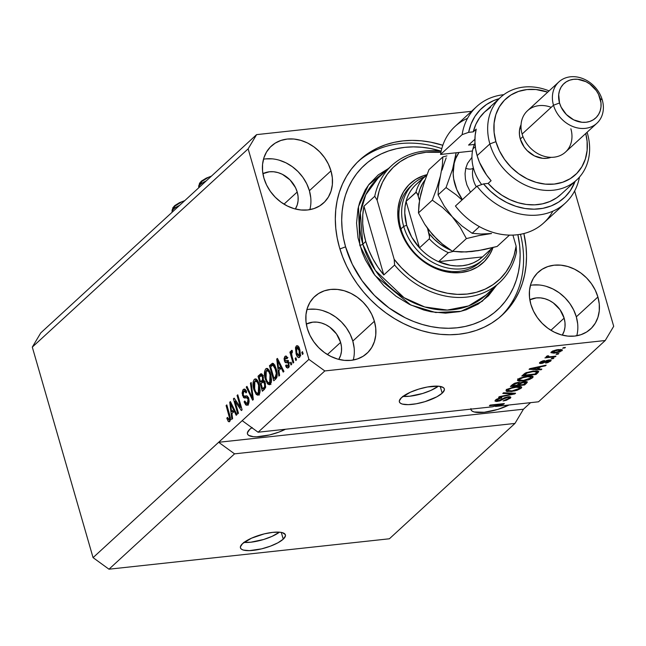 <?xml version="1.0" encoding="UTF-8"?>
<svg xmlns="http://www.w3.org/2000/svg" width="646" height="646" viewBox="0 0 646 646"><rect width="100%" height="100%" fill="white"/><g stroke="black" fill="none" stroke-linecap="round" stroke-linejoin="round"><path stroke-width="0.97" d="M244.026 542.406A23.401 6.904 163.9 0 0 279.46 532.175L272.006 536.382L263.697 539.475L250.753 542.22L243.728 542.382M283.239 539.168A23.401 6.904 -16.1 0 1 258.828 549.48A23.401 6.904 -16.1 0 1 240.441 547.865A23.401 6.904 -16.1 0 1 242.597 543.577L251.48 538.199L264.206 533.887L272.733 532.361L279.758 532.199L282.367 532.651L285.266 534.533L285.451 535.889L283.239 539.168L277.941 542.785L270.351 546.185L261.63 548.858L249.332 550.642L243.477 550.093L241.612 549.302L240.578 548.212L240.393 546.855L242.597 543.577A23.401 6.904 -16.1 0 1 267.016 533.265A23.401 6.904 -16.1 0 1 285.403 534.88A23.401 6.904 -16.1 0 1 283.239 539.168L281.293 532.409L283.239 539.168M402.959 396.418A23.401 6.904 163.9 0 0 438.392 386.187L430.947 390.394L422.629 393.487L409.685 396.232L402.66 396.386M442.179 393.18A23.401 6.904 -16.1 0 1 417.76 403.492A23.401 6.904 -16.1 0 1 399.373 401.869A23.401 6.904 -16.1 0 1 401.537 397.589L410.412 392.211L418.721 389.118L427.515 386.97L438.699 386.211L443.164 387.455L444.198 388.545L444.383 389.893L442.179 393.18L436.874 396.797L424.987 401.65L416.194 403.79L408.272 404.654L402.41 404.097L400.552 403.314L399.511 402.224L399.325 400.867L401.537 397.589A23.401 6.904 -16.1 0 1 425.948 387.277A23.401 6.904 -16.1 0 1 444.335 388.892A23.401 6.904 -16.1 0 1 442.179 393.18L440.225 386.421L442.179 393.18M251.569 427.886L252.844 428.395L251.569 427.886M285.467 429.251A24.572 7.243 -16.1 0 1 261.485 436.438A24.572 7.243 -16.1 0 1 247.45 433.878A24.572 7.243 -16.1 0 1 249.719 429.372L252.142 427.482M470.918 408.571L471.112 409.992L472.202 411.139L474.156 411.962L484.274 412.269L497.864 409.394L508.991 405.002A24.572 7.243 -16.1 0 1 485.001 412.188A24.572 7.243 -16.1 0 1 470.966 409.621A24.572 7.243 -16.1 0 1 470.886 409.136M353.241 360.032A38.615 31.743 47.4 0 0 352.805 341.08L374.389 321.256A38.615 31.743 -132.6 0 1 366.985 353.33A38.615 31.743 -132.6 0 1 333.32 357.561A38.615 31.743 -132.6 0 1 307.334 328.531L305.986 321.546L305.97 314.683L307.302 308.223L309.918 302.401L313.73 297.435L318.583 293.534L324.284 290.837L330.631 289.44L337.365 289.416L344.237 290.748L350.98 293.397L357.335 297.257L363.052 302.175L367.921 307.964L371.749 314.408L374.389 321.256L375.746 328.241L375.754 335.096L374.422 341.556L371.805 347.387L367.994 352.345L363.149 356.245L357.44 358.95L351.093 360.339L344.358 360.363L337.487 359.031L330.744 356.382L324.389 352.53L318.672 347.605L313.803 341.815L309.975 335.371L307.334 328.531A38.615 31.743 -132.6 0 1 314.747 296.457A38.615 31.743 -132.6 0 1 348.412 292.226A38.615 31.743 -132.6 0 1 374.389 321.256L352.805 341.08A38.615 31.743 47.4 0 0 306.898 309.579M576.757 335.775A38.615 31.743 47.4 0 0 576.321 316.831L597.905 296.999A38.615 31.743 -132.6 0 1 590.501 329.072A38.615 31.743 -132.6 0 1 556.836 333.304A38.615 31.743 -132.6 0 1 530.851 304.274L529.502 297.289L529.486 290.434L530.818 283.974L533.435 278.143L537.246 273.185L542.099 269.285L547.808 266.58L554.147 265.191L560.889 265.167L567.761 266.499L574.496 269.148L580.851 273L586.576 277.917L591.437 283.715L595.265 290.159L597.905 296.999L599.262 303.983L599.27 310.847L597.938 317.307L595.321 323.129L591.51 328.087L586.665 331.996L580.956 334.693L574.609 336.09L567.874 336.114L561.003 334.781L554.26 332.133L547.905 328.273L542.188 323.355L537.319 317.566L533.491 311.122L530.851 304.274A38.615 31.743 -132.6 0 1 538.263 272.2A38.615 31.743 -132.6 0 1 571.928 267.969A38.615 31.743 -132.6 0 1 597.905 296.999L576.321 316.831A38.615 31.743 47.4 0 0 530.414 285.33M309.838 209.643A38.615 31.743 47.4 0 0 309.402 190.699L330.986 170.875A38.615 31.743 -132.6 0 1 323.581 202.949A38.615 31.743 -132.6 0 1 289.909 207.18A38.615 31.743 -132.6 0 1 263.931 178.151L262.575 171.166L262.567 164.302L263.899 157.842L266.515 152.02L270.327 147.054L275.172 143.154L280.881 140.457L287.228 139.06L293.962 139.035L300.834 140.368L307.577 143.016L313.932 146.876L319.649 151.794L324.518 157.584L328.346 164.027L330.986 170.875L332.335 177.86L332.351 184.716L331.018 191.176L328.402 197.006L324.591 201.964L319.738 205.864L314.037 208.569L307.69 209.958L300.955 209.982L294.083 208.65L287.341 206.001L280.986 202.15L275.269 197.224L270.399 191.434L266.572 184.99L263.931 178.151A38.615 31.743 -132.6 0 1 271.336 146.077A38.615 31.743 -132.6 0 1 305.001 141.845A38.615 31.743 -132.6 0 1 330.986 170.875L309.402 190.699A38.615 31.743 47.4 0 0 263.495 159.199M523.882 233.545A105.306 86.572 -132.6 0 1 502.152 315.127A105.306 86.572 -132.6 0 1 410.339 326.666A105.306 86.572 -132.6 0 1 339.481 247.499L337.188 237.97L335.791 228.442L335.314 219.002L335.759 209.748L337.123 200.753L339.384 192.112L342.533 183.916L346.531 176.229L351.343 169.139L356.915 162.703L363.205 156.994L370.15 152.06L377.676 147.942L385.71 144.696L394.189 142.338L403.015 140.901L412.116 140.392L421.394 140.82L430.761 142.185L442.817 145.285A105.306 86.572 -132.6 0 0 359.685 160.022A105.306 86.572 -132.6 0 0 339.481 247.499L342.655 256.922L346.684 266.168L351.521 275.131L357.117 283.739L363.432 291.895L370.392 299.534L377.934 306.575L385.993 312.947L394.48 318.599L403.322 323.468L412.423 327.506L421.709 330.687L431.076 332.965L440.451 334.329L449.729 334.757L458.822 334.248L467.647 332.811L476.126 330.453L484.161 327.207L491.687 323.089L498.631 318.155L504.922 312.446L510.493 306.01L515.306 298.92L519.303 291.233L522.452 283.037L524.713 274.397L526.078 265.401L526.522 256.147L526.046 246.707L523.882 233.545M297.208 192.024A24.572 20.204 -132.6 0 1 295.351 208.997L297.233 204.944L298.081 200.825L298.072 196.465L297.208 192.024L283.998 204.16L297.208 192.024A24.572 20.204 -132.6 0 0 262.914 173.685L269.366 171.779L273.654 171.763L278.022 172.611L282.31 174.291L289.997 179.879L295.529 187.663L297.208 192.024M564.128 318.147A24.572 20.204 -132.6 0 1 562.27 335.129L564.152 331.075L565 326.957L564.992 322.596L564.128 318.147L550.917 330.284L564.128 318.147A24.572 20.204 -132.6 0 0 529.833 299.817L536.285 297.911L540.573 297.887L544.949 298.743L549.237 300.422L553.275 302.877L560.017 309.692L564.128 318.147M340.612 342.404A24.572 20.204 -132.6 0 1 338.754 359.378L340.636 355.324L341.484 351.206L341.476 346.845L340.612 342.404L327.401 354.541L340.612 342.404A24.572 20.204 -132.6 0 0 306.317 324.066L312.769 322.16L317.057 322.144L321.425 322.992L325.721 324.672L329.759 327.126L336.501 333.942L340.612 342.404M514.967 423.429L234.555 453.847L108.98 569.199L389.393 538.78L514.967 423.429L389.393 538.78L108.98 569.199L234.555 453.847L218.647 442.284L93.064 557.635L108.98 569.199L93.064 557.635L308.901 359.378L248.137 148.846L32.3 347.104L93.064 557.635L32.3 347.104L248.137 148.846L256.607 134.626L471.515 111.314L256.607 134.626L40.771 332.892L256.607 134.626L248.137 148.846L308.901 359.378L242.193 420.659L258.101 432.222L492.422 406.802L500.747 404.525L489.41 405.753L490.12 405.099L504.348 403.556L503.581 404.259L495.506 406.463L538.514 401.796L605.229 340.515L324.817 370.941L258.101 432.222L324.817 370.941L308.901 359.378L324.817 370.941L605.229 340.515L538.514 401.796L495.506 406.463L503.581 404.259L504.348 403.556L490.12 405.099L489.41 405.753L500.747 404.525L492.422 406.802L258.101 432.222L242.193 420.659L218.647 442.284L523.438 409.217L514.967 423.429L234.555 453.847L218.647 442.284L523.438 409.217L514.967 423.429M508.24 396.773L510.308 396.838L510.711 397.758L506.407 400.262L503.121 400.94L508.249 398.735L509.064 397.783L508.071 397.387L505.608 397.92L499.834 400.908L496.29 401.481L494.941 400.972L495.975 399.624L499.083 398.178L501.861 397.613L497.073 399.914L496.984 400.706L498.55 400.706L504.776 397.645L508.24 396.773L503.783 398.114L499.818 400.399L496.758 400.504L497.186 399.809L501.861 397.613L495.498 400.011L494.949 400.988L497.404 401.416L507.57 397.427L509.056 397.702L508.62 398.437L503.121 400.94L510.219 398.316L509.767 396.741L510.219 398.316L510.841 397.242L508.24 396.773M503.533 392.784L515.589 393.228L514.854 393.907L498.575 397.33L499.31 396.66L513.522 393.777L502.79 393.462L503.533 392.784L502.79 393.462L513.522 393.777L499.31 396.66L498.575 397.33L514.854 393.907L515.589 393.228L503.533 392.784M521.169 388.254L514.765 390.943L506.9 391.524L506.004 390.652L507.352 389.255L513.909 386.946L520.628 386.534L521.75 387.269L521.169 388.254L521.734 387.188L521.015 386.639L516.606 386.55L506.577 389.837L506.012 390.911L511.333 391.524L516.913 390.354L516.768 389.861L516.913 390.354L521.169 388.254L520.668 386.542L521.169 388.254M532.587 377.773L529.647 379.412L524.084 380.865L519.19 381.18L517.422 380.397L519.828 378.185L526.022 376.335L532.046 376.045L533.168 376.78L532.587 377.773L533.152 376.707L532.433 376.15L528.024 376.061L517.995 379.347L517.43 380.421L522.751 381.043L528.323 379.872L528.186 379.372L528.323 379.872L532.587 377.773L532.086 376.053L532.587 377.773M538.191 369.027L541.841 369.116L541.098 369.803L529.066 369.326L529.76 368.688L546.177 365.135L545.434 365.814L540.589 366.823L538.191 369.027L540.589 366.823L545.434 365.814L546.177 365.135L529.76 368.688L529.066 369.326L541.098 369.803L541.841 369.116L538.191 369.027L537.884 367.962L538.191 369.027M563.409 347.653L565.444 347.435L562.698 348.315L563.409 347.653L562.698 348.315L565.444 347.435L563.409 347.653M558.467 349.567L562.432 349.979L559.759 351.973L553.824 353.16L550.885 352.643L552.605 351.061L556.545 349.841L558.467 349.567L551.304 351.9L550.893 352.659L554.744 353.079L562.012 350.738L561.657 349.502L562.012 350.738L562.424 349.962L558.467 349.567M556.812 353.717L558.838 353.499L558.128 354.153L556.093 354.371L556.812 353.717L556.093 354.371L558.128 354.153L558.838 353.499L556.812 353.717M546.306 356.487L547.291 357.06L547 356.051L547.291 357.06L544.933 357.9L555.277 356.778L555.116 356.212L555.277 356.778L555.988 356.124L550.626 356.705L555.988 356.124L555.277 356.778L544.933 357.9L547.291 357.06L546.185 356.632L547.533 355.809L548.737 355.898L548.131 356.754L550.626 356.705L548.64 356.818L548.074 356.358L548.737 355.898L547.533 355.809L546.169 356.745M551.902 358.223L553.937 358.005L553.226 358.659L551.191 358.877L551.902 358.223L551.191 358.877L553.226 358.659L553.937 358.005L551.902 358.223M549.003 359.983L550.739 360.032L551.103 360.597L547.986 362.559L545.628 363.1L548.995 361.477L549.512 360.799L548.834 360.589L542.478 363.286L540.169 363.528L539.475 362.89L542.438 361.001L544.489 360.549L541.413 362.18L541.122 362.786L541.954 362.842L546.306 360.63L549.003 359.983L541.776 362.866L541.413 362.18L544.489 360.549L539.911 362.366L539.434 363.173L541.275 363.496L548.543 360.613L549.221 361.292L545.628 363.1L550.65 361.171L550.295 359.943L550.65 361.171L551.127 360.339L549.003 359.983M533.459 370.99L538.699 371.345L536.01 374.47L521.782 376.012L525.957 372.758L533.459 370.99L525.077 373.202L521.782 376.012L536.01 374.47L538.037 372.613L537.537 370.893L538.037 372.613L538.74 371.434L533.459 370.99M524.609 381.56L527.411 381.964L524.592 384.959L510.372 386.502L514.725 383.215L517.963 382.424L520.175 382.803L524.609 381.56L520.175 382.803L517.963 382.424L512.496 384.548L510.372 386.502L524.592 384.959L526.708 383.013L526.272 381.495L526.708 383.013L527.402 381.939L524.609 381.56M574.641 190.974L613.7 326.303L605.229 340.515L613.7 326.303L574.641 190.974M530.576 402.66L523.438 409.217L530.576 402.66M235.007 401.239L238.463 413.206L237.752 413.868L233.408 398.824L234.167 398.13L240.522 407.456L237.066 395.465L237.776 394.811L242.121 409.847L241.354 410.549L235.007 401.239L241.354 410.549L242.121 409.847L237.776 394.811L237.066 395.465L240.522 407.456L234.167 398.13L233.408 398.824L237.752 413.868L238.463 413.206L235.007 401.239L236.202 401.109L235.007 401.239M246.667 395.837L243.865 396.16L243.203 394.843L243.817 391.242L244.446 390.911L246.029 392.913L246.691 392.065L244.212 389.029L243.284 389.506L245.133 389.312L243.284 389.506L242.476 395.457L243.38 395.36L242.476 395.457L244.891 398.017L246.554 397.67L248.056 399.155L248.912 399.066L248.056 399.155L247.418 403.007L248.96 402.838L246.724 403.354L244.753 401.005L244.099 401.852L245.044 401.755L244.099 401.852L246.869 405.333L247.862 404.824L248.758 398.461L249.138 401.352L248.605 403.823L247.386 405.171L245.787 404.961L244.099 401.852L244.753 401.005L245.779 402.967L247.248 403.144L248.209 401.505L248.056 399.155L247.216 397.774L244.479 398.025L243.51 397.508L242.105 393.156L242.912 389.918L244.18 389.037L245.149 389.32L246.691 392.065L246.029 392.913L245.028 391.105L243.954 391.129L243.066 392.639L243.13 394.569L244.043 396.264L247.281 396.014L248.758 398.461L246.497 395.845M251.181 382.497L253.361 399.527L252.626 400.197L246.231 387.051L246.966 386.373L252.449 398.138L250.446 383.183L251.181 382.497L250.446 383.183L252.449 398.138L246.966 386.373L246.231 387.051L252.626 400.197L253.361 399.527L251.181 382.497M258.868 394.714L258.134 394.044L256.107 394.27L257.875 395.231L258.812 394.771L258.174 395.166L256.438 394.617L253.918 389.748L253.046 385.379L253.143 381.98L254.056 379.662L255.751 378.911L257.181 379.937L258.885 383.24L260.168 390.612L259.781 393.131L258.812 394.771L260.168 390.612L259.304 384.572L255.283 378.879L254.363 379.331C252.691 381.883 252.546 385.355 253.918 389.748L256.107 394.27L258.134 394.044L257.601 393.349M270.278 384.225L269.552 383.562L267.517 383.781L269.293 384.75L270.222 384.281L269.592 384.685L267.856 384.128L265.336 379.267L264.464 374.89L264.561 371.498L265.619 369.003L267.161 368.43L268.97 369.964L270.303 372.75L271.586 380.131L271.199 382.642L270.222 384.281L271.586 380.131L270.722 374.082L266.701 368.398L265.772 368.85C264.109 371.393 263.964 374.866 265.336 379.267L267.517 383.781L269.552 383.562L269.019 382.868L271.207 382.618M278.91 370.376L279.605 375.415L278.862 376.101L276.714 359.047L277.417 358.409L283.949 371.426L283.206 372.112L281.309 368.172L278.91 370.376L281.309 368.172L283.206 372.112L283.949 371.426L277.417 358.409L276.714 359.047L278.862 376.101L279.605 375.415L278.91 370.376M302.506 351.666L303.127 353.814L302.409 354.468L301.787 352.32L302.506 351.666L301.787 352.32L302.409 354.468L303.127 353.814L302.506 351.666M299.817 349.793L300.495 355.082L299.792 357.093L298.565 357.634L297.063 356.156L296.167 353.919L295.456 347.726L296.296 345.998L297.556 345.788L298.775 347.112L299.817 349.793C298.969 346.587 297.798 345.327 296.296 345.998L296.013 353.427C296.861 356.689 298.048 357.989 299.566 357.327L299.817 349.793M295.908 357.731L296.522 359.879L295.811 360.533L295.19 358.385L295.908 357.731L295.19 358.385L295.811 360.533L296.522 359.879L295.908 357.731M292.121 356.745L293.76 362.414L293.05 363.068L289.892 352.135L290.603 351.481L291.104 353.225L291.136 350.988L291.798 350.35L292.412 352.288L291.564 353.354L292.121 356.745L291.604 354.396L291.879 352.53L292.412 352.288L292.234 350.479L291.386 350.512L291.104 353.225L290.603 351.481L289.892 352.135L293.05 363.068L293.76 362.414L292.121 356.745M291.088 362.156L291.709 364.304L290.991 364.958L290.377 362.81L291.088 362.156L290.377 362.81L290.991 364.958L291.709 364.304L291.088 362.156M287.704 362.6L286.34 360.734L284.313 360.961L286.307 362.826L288.956 362.576L287.874 362.689L288.326 363.528L289.166 363.44L288.326 363.528L287.89 366.08L289.19 365.935L287.89 366.08L286.235 364.885L285.58 365.733L286.558 365.628L285.58 365.733L287.559 368.067L288.294 367.687L288.964 362.608L288.883 366.88L287.777 368.018L286.533 367.55L285.58 365.733L286.235 364.885L286.994 366.177L287.89 366.08L288.326 363.528L287.825 362.656L285.185 362.567L284.038 358.861L284.846 356.527L286.348 356.132L287.527 358.013L286.864 358.861L286.218 357.795L285.467 357.924L285.056 360.339L285.548 360.799L287.833 360.63L288.964 362.608L287.115 360.557L285.451 360.783L284.959 360.08L285.467 357.924L287.914 357.48M276.222 368.906L277.094 373.162L277.013 376.796L276.108 378.596L273.783 380.769L269.439 365.733L272.547 363.222L274.703 365.03L276.222 368.906L272.547 363.222L269.439 365.733L273.783 380.769L275.81 378.911C277.489 376.578 277.635 373.243 276.222 368.906M265.28 382.989L265.53 387.673L262.365 391.25L258.02 376.214L260.718 373.856L261.557 373.832L262.551 374.89L263.35 377.28L263.269 380.163L264.44 381.003L265.28 382.989L263.269 380.163L263.132 376.311L261.081 373.743L258.02 376.214L262.365 391.25L264.48 389.312L265.28 382.989M231.906 413.545L232.608 418.592L231.866 419.27L229.718 402.216L230.412 401.578L236.945 414.603L236.202 415.281L234.304 411.34L231.906 413.545L234.304 411.34L236.202 415.281L236.945 414.603L230.412 401.578L229.718 402.216L231.866 419.27L232.608 418.592L231.906 413.545M229.177 419.763L230.452 419.625L229.177 419.763L227.481 417.373L226.819 418.22L227.723 418.123L226.819 418.22L228.272 421.475L229.653 421.547L228.272 421.475L226.819 418.22L227.481 417.373L228.797 419.892L229.588 418.253L226.092 405.543L226.811 404.889L230.339 417.599L230.452 419.634L229.653 421.547L229.758 415.095L226.811 404.889L226.092 405.543L229.564 417.97L228.902 419.892L230.937 419.674M40.771 332.892L32.3 347.104L40.771 332.892M302.667 352.223L301.787 352.32L302.667 352.223M298.912 357.658L299.566 357.327M296.902 353.33L296.013 353.427L296.902 353.33M297.523 347.346L298.032 346.127M297.669 345.852L296.296 345.998L297.669 345.852M296.966 345.667L296.296 345.998M298.113 346.014L297.491 347.508M296.732 347.58L296.199 349.203L296.546 352.078L297.467 354.775L298.799 355.93L300.406 355.607L299.138 355.752L299.671 354.113L299.138 350.552L300.002 350.455L299.138 350.552L298.137 348.105L296.732 347.58L299.138 350.552L299.138 355.752L296.732 352.764L296.732 347.58L299.155 347.168M299.138 355.752L300.778 355.72M296.07 358.288L295.19 358.385L296.07 358.288M290.765 352.038L289.892 352.135L290.765 352.038M291.596 353.168L291.104 353.225L291.596 353.168M292.129 350.431L291.386 350.512L292.129 350.431M292.234 350.479L291.386 350.512M291.249 362.713L290.377 362.81L291.249 362.713M288.592 367.356L287.922 366.258M287.89 366.08L289.465 366.096M287.026 362.705L287.874 362.689M285.467 357.924L286.864 358.861L287.527 358.013L285.742 356.003L284.991 356.382L286.485 356.221L284.991 356.382L284.313 360.961L286.34 360.734L287.809 362.624M286.428 360.678L285.451 360.783M287.478 360.565L288.463 360.452M287.874 366.153L288.859 367.614M280.073 369.31L279.936 368.26L280.073 369.31M277.683 358.942L276.714 359.047L277.683 358.942M282.262 368.067L281.309 368.172L282.262 368.067M281.801 367.146L280.671 368.18L278.636 368.398L277.522 360.29L278.313 360.202L277.522 360.29L278.797 363.02L279.686 362.931L278.797 363.02L280.566 366.629L281.486 366.524L280.566 366.629L278.636 368.398L280.671 368.18L281.801 367.146M275.438 379.242L275.148 378.225L275.438 379.242M273.646 363.52L271.603 365.967L271.473 365.507L269.439 365.733L271.473 365.507L273.411 363.73L271.377 363.948L273.581 363.577M276.827 377.393L276.02 378.136L273.985 378.354L270.658 366.831L272.927 365.127L274.655 364.942L272.927 365.127L275.503 369.536L276.375 369.447L275.503 369.536L276.294 373.469L277.118 373.372L276.294 373.469L275.212 377.232L276.948 377.038L275.212 377.232L273.985 378.354L276.02 378.136L276.827 377.393M274.865 364.917L272.644 365.184L270.658 366.831L273.985 378.354L275.947 376.287L276.294 373.469L274.808 367.477L272.927 365.127M266.217 379.17L265.336 379.267L266.217 379.17M266.83 370.295L267.759 368.68M267.694 368.64L265.772 368.85L267.694 368.64M268.897 382.674L270.932 384.507M267.807 368.624L266.79 370.424M266.289 370.602L265.393 372.484L265.401 375.746L266.733 380.551L268.138 382.561L271.28 382.359L269.713 382.529L270.731 379.097L269.996 374.696L270.868 374.599L269.996 374.696L268.72 371.563L269.786 371.45L268.72 371.563L267.517 370.368L266.289 370.602L268.72 371.563L269.996 374.696L269.713 382.529C268.163 383.207 266.943 381.907 266.055 378.629L266.289 370.602L269.027 370.053M269.713 382.529L269.035 382.86M264.02 389.732L263.73 388.714L264.02 389.732M261.993 382.698L261.695 381.681L261.993 382.698M260.185 376.448L260.055 375.996L258.02 376.214L260.055 375.996L262.026 374.187L260.185 376.448M261.913 374.066L260.152 374.26L261.913 374.066M265.49 387.81L264.602 388.617L262.575 388.844L261.049 383.571L263.197 381.859L264.569 383.651L265.433 383.562L264.569 383.651L264.626 386.72L265.716 386.599L264.626 386.72L263.988 387.543L265.611 387.366L263.988 387.543L262.575 388.844L264.602 388.617L265.49 387.81M264.012 380.268L262.575 381.592L260.54 381.81L259.248 377.321L260.411 376.247L261.331 375.649L262.486 377.216L263.326 377.119L262.486 377.216L262.462 379.864L263.366 379.767L261.8 380.655L263.883 380.381M261.8 380.655L260.54 381.81L262.575 381.592L263.834 380.429L261.8 380.655L262.567 379.606L262.647 377.91L262.082 376.206L261.218 375.673L259.248 377.321L260.54 381.81L261.8 380.655M254.807 389.651L253.918 389.748L254.807 389.651M255.412 380.785L256.341 379.162M256.276 379.129L254.363 379.331L256.276 379.129M257.479 393.164L259.514 394.997M256.389 379.113L255.372 380.914M254.871 381.083L253.975 382.965L253.991 386.227L255.315 391.032L256.728 393.051L259.87 392.841L258.295 393.018L259.312 389.586L258.578 385.178L259.45 385.081L258.578 385.178L257.302 382.052L258.368 381.939L257.302 382.052L256.099 380.857L254.871 381.083L257.302 382.052L258.578 385.178L258.295 393.018C256.745 393.697 255.525 392.397 254.637 389.118L254.871 381.083L257.617 380.542M258.295 393.018L259.789 393.107M247.232 386.938L246.231 387.051L247.232 386.938M253.175 398.057L252.449 398.138L253.175 398.057M252.836 395.409L252.061 395.489L252.836 395.409M251.262 383.094L250.446 383.183L251.262 383.094M247.894 404.792L246.788 403.346L248.435 405.074M246.166 397.734L244.891 396.289M244.366 390.927L245.222 389.376M245.246 396.16L243.865 396.16M245.989 396.006L244.584 396.321M245.319 389.288L244.204 391.686M244.769 395.998L246.304 397.774M246.724 403.354L248.371 403.096M234.555 398.703L233.408 398.824L234.555 398.703M241.402 407.36L240.522 407.456L241.402 407.36M237.938 395.376L237.066 395.465L237.938 395.376M233.069 412.479L232.931 411.437L233.069 412.479M230.679 402.111L229.718 402.216L230.679 402.111M235.257 411.244L234.304 411.34L235.257 411.244M234.797 410.315L233.666 411.357L231.631 411.575L230.517 403.467L231.316 403.379L230.517 403.467L231.801 406.197L232.681 406.1L231.801 406.197L233.561 409.798L234.49 409.701L233.561 409.798L231.631 411.575L233.666 411.357L234.797 410.315M228.272 421.475L229.887 421.297L228.272 421.475M230.388 417.881L229.564 417.97L230.388 417.881M229.944 415.774L229.072 415.871L229.944 415.774M226.972 405.446L226.092 405.543L226.972 405.446M229.064 421.854L229.653 421.547M277.522 360.29L278.636 368.398L280.566 366.629L277.522 360.29M262.365 382.359L261.049 383.571L262.575 388.844L264.489 386.97L264.852 385.266L263.867 382.182L262.365 382.359M230.517 403.467L231.631 411.575L233.561 409.798L230.517 403.467M564.564 347.532L564.725 348.089L564.564 347.532M554.575 352.498L554.744 353.079L554.575 352.498M555.447 352.425L552.758 351.755L552.564 351.085L552.758 351.755L557.853 350.213L557.7 349.664L557.853 350.213L560.558 350.875L555.447 352.425L558.919 351.715L560.768 350.495L558.483 350.148L554.397 350.915L552.588 352.24L555.447 352.425M552.282 351.23L552.548 352.167L552.758 351.755M560.462 349.429L560.558 350.875M557.966 353.596L558.128 354.153L557.966 353.596M547.921 355.841L548.074 356.358L547.921 355.841M548.64 356.818L548.074 356.358M553.065 358.102L553.226 358.659L553.065 358.102M549.512 360.799L549.221 361.292M548.381 360.064L548.543 360.613L548.381 360.064M547.283 360.306L547.445 360.864L547.283 360.306M545.975 360.783L546.193 361.542L545.975 360.783M540.767 361.744L541.275 363.496L540.767 361.744M543.811 360.662L543.964 361.179L543.811 360.662M541.211 361.502L541.413 362.18L541.211 361.502M541.776 362.866L541.413 362.18M540.888 369.092L541.098 369.803L540.888 369.092M545.297 365.321L545.434 365.814L545.297 365.321M540.46 366.371L540.589 366.823L540.46 366.371M536.761 368.995L530.786 368.47L538.691 367.219L538.562 366.783L536.761 368.995L538.691 367.219L530.891 368.85L536.761 368.995M535.704 373.404L536.01 374.47L535.704 373.404M535.058 373.994L524.164 375.181L523.858 374.115L524.164 375.181L525.368 374.074L525.109 373.186L525.368 374.074L526.619 373.146L526.45 372.548L526.619 373.146L532.724 371.652L532.562 371.095L532.724 371.652L535.93 371.523L535.728 370.82L536.923 371.902L535.058 373.994L536.931 371.951L533.16 371.603L527.306 372.839L524.164 375.181L535.058 373.994M522.59 380.47L522.751 381.043L522.59 380.47M518.964 379.049L518.407 379.016M517.696 378.887L519.642 379.057M523.486 380.381L519.231 379.977L519.432 378.378L519.659 379.162L523.753 377.345L523.607 376.852L523.753 377.345L527.265 376.723L527.104 376.174L527.265 376.723L531.327 377.167L530.915 377.958L523.486 380.381L528.937 379.089L531.327 377.175L528.234 376.634L521.911 377.918L519.659 379.162L519.311 380.123L523.486 380.381M524.286 383.894L524.592 384.959L524.286 383.894M516.994 385.202L512.746 385.662L512.44 384.604L512.746 385.662L513.917 384.596L513.659 383.708L513.917 384.596L517.478 383.054L517.325 382.513L518.819 383.417L516.994 385.202L518.819 383.417L517.478 383.054L515.233 383.635L512.746 385.662L516.994 385.202M518.585 382.375L518.819 383.417M525.303 381.503L525.569 382.432L521.5 382.812L518.657 385.024L523.648 384.483L518.657 385.024L518.35 383.958L518.657 385.024L519.973 383.813L519.578 382.432L519.973 383.813L523.906 382.214L523.753 381.673L523.906 382.214L525.569 382.569L523.648 384.483L525.569 382.569M525.505 382.335L525.263 381.503M511.172 390.951L511.333 391.524L511.172 390.951M507.546 389.538L506.989 389.498M506.278 389.376L508.232 389.546M512.076 390.87L507.813 390.459L508.022 388.868L508.249 389.651L512.335 387.826L512.189 387.334L512.335 387.826L515.847 387.204L515.686 386.655L515.847 387.204L519.909 387.648L519.497 388.44L512.076 390.87L517.527 389.578L519.909 387.657L516.816 387.115L510.493 388.407L508.394 389.522L507.901 390.604L512.076 390.87M514.652 393.196L514.854 393.907L514.652 393.196M513.336 393.148L513.522 393.777L513.336 393.148M511.382 393.075L511.584 393.745L511.382 393.075M507.417 396.886L507.57 397.427L507.417 396.886M502.959 398.59L503.161 399.293L502.959 398.59M497.218 400.77L497.404 401.416L497.218 400.77M501.175 397.71L501.328 398.243L501.175 397.71M496.96 399.026L497.186 399.809L496.96 399.026M508.394 397.024L509.072 396.596M500.585 403.96L500.747 404.525L500.585 403.96M503.412 403.653L503.581 404.259L503.412 403.653M495.369 405.995L495.506 406.463L495.369 405.995M285.475 429.251L278.862 432.117L269.705 434.92L256.793 436.793L253.377 436.688L248.686 435.388L247.596 434.241L247.402 432.82L249.719 429.372A24.572 7.243 -16.1 0 1 251.859 427.684M310.75 197.684L309.402 190.699L306.761 183.852L302.934 177.408L298.064 171.618L292.347 166.7L285.992 162.84L279.25 160.192M272.378 158.859L265.643 158.892M577.677 323.816L576.321 316.831L573.68 309.983L569.853 303.539L564.992 297.749L559.266 292.824L552.919 288.972L546.177 286.323M539.305 284.991L532.562 285.015M354.161 348.065L352.805 341.08L350.164 334.232L346.337 327.788L341.476 321.999L335.75 317.081L329.395 313.221L322.661 310.573M315.789 309.24L309.046 309.272M172.127 211.823A3.747 3.577 -13.9 0 0 172.167 211.961A16.384 4.829 -16.1 0 1 179.548 205.412A16.384 4.829 163.9 0 0 172.167 211.961L172.167 211.961A3.747 3.577 166.1 0 1 174.775 207.503L174.832 206.728M184.473 200.89L183.674 201.164M181.445 202.02L175.357 205.848M198.815 187.316A3.747 3.577 -13.9 0 0 198.847 187.453A16.384 4.829 -16.1 0 1 206.236 180.904A16.384 4.829 163.9 0 0 198.847 187.453L198.847 187.453A3.747 3.577 166.1 0 1 201.455 182.988L201.52 182.212M211.161 176.382L210.362 176.649M208.133 177.505L202.036 181.34M480.462 261.969A51.478 42.329 -132.6 0 1 435.574 267.614A51.478 42.329 -132.6 0 1 400.932 228.91L399.882 228.224L403.564 237.768L408.894 246.748L415.677 254.823L423.655 261.678L432.513 267.056L441.904 270.747L451.489 272.604L460.881 272.564L469.723 270.626L477.677 266.863L484.435 261.42L489.749 254.508L493.011 247.531A53.82 44.251 -132.6 0 1 446.063 271.78A53.82 44.251 -132.6 0 1 399.882 228.224L400.932 228.91A51.478 42.329 47.4 0 0 436.583 268.017A51.478 42.329 47.4 0 0 481.803 260.669M496.508 285.354L482.207 301.319L460.986 311.299L435.679 312.527L410.775 305.025L374.971 275.462L359.798 245.294A2.342 0.686 163.9 0 0 362.81 244.172L375.391 270.48L404.065 297.701L424.721 306.963L447.315 310.08L468.641 305.905L485.719 295.27L499.455 282.649A79.563 65.416 -132.6 0 1 394.601 265.046L383.805 274.954A79.563 65.416 -132.6 0 1 365.757 241.467A79.563 65.416 -132.6 0 1 363.964 206.211L374.753 196.295A79.563 65.416 -132.6 0 1 391.815 165.465A79.563 65.416 -132.6 0 1 441.137 151.269A79.563 65.416 47.4 0 0 374.753 196.295L377.135 200.236L394.181 259.304L401.327 267.67L409.394 275.123L418.22 281.535L427.62 286.751L437.407 290.676L447.379 293.236L457.336 294.366L467.082 294.051L476.401 292.299L485.122 289.133L493.06 284.636L500.052 278.894L505.963 272.014L510.663 264.141L514.071 255.436L516.097 246.078L512.932 235.104L516.097 246.078A77.221 63.486 -132.6 0 1 467.082 294.051A77.221 63.486 -132.6 0 1 394.181 259.304L394.601 265.046A79.563 65.416 47.4 0 0 466.719 297.095A79.563 65.416 47.4 0 0 516.517 251.819A79.563 65.416 -132.6 0 1 499.455 282.649M339.909 248.944L345.578 246.837A98.281 80.807 -132.6 0 1 441.161 151.164L430.769 148.54L422.024 147.272L413.367 146.876L404.872 147.345L396.636 148.685L388.722 150.889L381.221 153.918L374.195 157.761L367.719 162.364L361.849 167.694L356.649 173.701L352.159 180.323L348.428 187.493L345.489 195.149L343.373 203.207L342.105 211.597L341.694 220.246L342.138 229.055L343.438 237.946L345.578 246.837L339.909 248.944M441.783 148.62A105.306 86.572 47.4 0 0 358.231 161.395A105.306 86.572 -132.6 0 1 441.783 148.62M391.815 165.465L378.08 178.078A79.563 65.416 47.4 0 0 362.81 244.172L365.757 241.467L362.81 244.172A79.563 65.416 47.4 0 0 416.355 303.991A79.563 65.416 47.4 0 0 485.719 295.27M440.919 152.343L426.15 152.262L416.832 154.014L408.111 157.172L400.173 161.67L393.18 167.419L387.269 174.299L382.569 182.172L379.162 190.877L377.135 200.236A77.221 63.486 -132.6 0 1 440.919 152.343M399.882 228.224L397.993 218.485L397.984 208.933L399.834 199.921L403.484 191.805L408.797 184.885L415.556 179.443L423.51 175.68L427.014 174.67A53.82 44.251 -132.6 0 0 399.882 228.224M516.517 251.819L516.097 246.078L516.517 251.819M520.474 234.288A105.306 86.572 -132.6 0 1 500.666 316.459A105.306 86.572 47.4 0 0 520.474 234.288M517.882 234.692L519.699 246.094L520.143 254.904L519.731 263.552L518.463 271.942L516.348 280.001L513.409 287.656L509.678 294.826L505.188 301.448L499.988 307.456L494.117 312.785L487.641 317.388L480.616 321.232L473.114 324.26L465.201 326.464L456.964 327.805L448.469 328.273L439.813 327.877L431.068 326.61L422.322 324.478L413.658 321.514L405.155 317.743L388.989 307.924L374.43 295.4L362.043 280.655L352.296 264.262L345.578 246.837A98.281 80.807 -132.6 0 0 453.936 328.071A98.281 80.807 -132.6 0 0 517.882 234.692M389.506 167.863L378.257 174.896L369.027 184.344L365.281 189.859L359.725 202.214L357.965 208.933L356.56 223.128L358.013 237.881L362.269 252.626L365.402 259.813L373.517 273.476L383.845 285.766L395.974 296.199L409.451 304.379L423.752 309.991L431.043 311.768L445.546 313.157L459.484 311.647L466.081 309.814L478.185 304.088L488.473 295.803L496.556 285.282M378.08 178.078L365.749 194.777L360.339 212.849L362.81 244.172A2.342 0.686 -16.1 0 1 359.798 245.294L358.49 206.607L368.486 185.055L388.868 168.17M412.213 184.917A51.478 42.329 47.4 0 0 400.932 228.91A51.478 42.329 -132.6 0 1 410.808 186.145M363.964 206.211L362.794 214.722L362.705 223.524L363.698 232.487L365.757 241.467L368.85 250.333L372.936 258.957L377.942 267.202L383.805 274.954L363.964 206.211L383.805 274.954L394.601 265.046L394.181 259.304L377.135 200.236L374.753 196.295L363.964 206.211M406.084 201.366A49.144 40.399 -132.6 0 1 416.226 184.344A49.144 40.399 47.4 0 0 416.121 184.441A49.144 40.399 47.4 0 0 406.084 201.366L405.018 207.075L404.767 213.035L406.689 225.26A49.144 40.399 -132.6 0 1 406.084 201.366L416.242 192.274L417.744 194.656L419.48 200.478L418.172 195.956A46.803 38.477 -132.6 0 1 425.084 179.919L422.645 183.456L419.852 189.407L418.172 195.956L417.235 193.469L415.895 192.355A49.144 40.399 -132.6 0 1 425.932 175.429A49.144 40.399 -132.6 0 1 426.037 175.332A49.144 40.399 47.4 0 0 425.932 175.429A49.144 40.399 47.4 0 0 415.895 192.355L406.084 201.366L419.496 247.838A49.144 40.399 -132.6 0 1 406.689 225.26L411.72 237.155L419.496 247.838L406.084 201.366M403.677 226.383L406.689 225.26L403.677 226.383A51.478 42.329 -132.6 0 1 413.553 183.617A51.478 42.329 -132.6 0 1 424.43 176.81A51.478 42.329 47.4 0 0 403.677 226.383L400.932 228.91L403.677 226.383A51.478 42.329 47.4 0 0 445.32 267.452A51.478 42.329 47.4 0 0 490.92 249.186A51.478 42.329 -132.6 0 1 483.208 259.45A51.478 42.329 -132.6 0 1 438.319 265.094A51.478 42.329 -132.6 0 1 403.677 226.383M492.43 247.652L492.317 247.903A49.144 40.399 47.4 0 0 492.422 247.814L492.615 247.628A49.144 40.399 -132.6 0 1 492.413 247.814A49.144 40.399 -132.6 0 1 492.317 247.903L482.505 256.914L438.545 261.687L450.504 265.345L456.512 265.958L462.383 265.748L468.019 264.707L473.316 262.865L478.169 260.257L482.505 256.914A49.144 40.399 -132.6 0 1 438.545 261.687A49.144 40.399 -132.6 0 1 419.496 247.838A49.144 40.399 47.4 0 0 438.545 261.687L448.356 252.675L453.605 251.31L448.356 252.675A49.144 40.399 -132.6 0 1 429.307 238.826L419.496 247.838L429.307 238.826A49.144 40.399 47.4 0 0 448.356 252.675L438.545 261.687L482.505 256.914A49.144 40.399 47.4 0 0 482.602 256.825A49.144 40.399 47.4 0 0 482.707 256.728M429.307 238.826L429.582 236.234L428.984 233.416L434.225 239.214L440.184 244.22L450.973 250.301A46.803 38.477 -132.6 0 1 428.984 233.416L427.539 228.418L429.647 237.437M425.827 175.526L416.226 184.344M492.317 247.903L482.505 256.914M427.168 174.791L416.121 184.441M426.513 175.042L426.037 175.332M552.839 211.194A65.521 53.868 -132.6 0 1 455.43 206.026A65.521 53.868 47.4 0 0 543.722 222.927L565.307 203.102A65.521 53.868 -132.6 0 1 477.014 186.201L455.43 206.026L477.014 186.201A65.521 53.868 47.4 0 0 537.319 215.102A65.521 53.868 47.4 0 0 579.478 177.077A65.521 53.868 -132.6 0 1 565.307 203.102M489.878 143.921L495.902 141.676A51.478 42.329 -132.6 0 1 547.735 92.144L535.946 89.519L526.958 89.56L518.504 91.417L510.889 95.01L504.421 100.219L499.35 106.832L495.853 114.6L494.085 123.216L494.101 132.357L495.902 141.676L499.423 150.801L504.526 159.392L511.01 167.112L518.641 173.669L527.112 178.813L536.099 182.342L545.264 184.126L554.244 184.086L562.706 182.229L570.313 178.635L576.781 173.427L581.86 166.813L585.349 159.045L587.125 150.429L587.109 141.288L585.728 133.504A51.478 42.329 -132.6 0 1 553.517 184.158A51.478 42.329 -132.6 0 1 495.902 141.676L489.878 143.921A56.162 46.173 -132.6 0 1 500.65 97.263A56.162 46.173 -132.6 0 1 549.092 90.892A56.162 46.173 47.4 0 0 489.878 143.921L477.119 155.629L489.878 143.921A56.162 46.173 47.4 0 0 553.525 190.182A56.162 46.173 47.4 0 0 587.408 133.334A56.162 46.173 47.4 0 0 587.085 132.252A56.162 46.173 -132.6 0 1 587.408 133.334A56.162 46.173 -132.6 0 1 576.636 179.984A56.162 46.173 -132.6 0 1 527.669 186.145A56.162 46.173 -132.6 0 1 489.878 143.921M586.528 132.769L587.408 133.334L586.528 132.769M558.887 81.897A28.077 23.086 -132.6 0 1 583.37 78.82A28.077 23.086 -132.6 0 1 602.266 99.936A28.077 23.086 -132.6 0 1 596.88 123.257A28.077 23.086 -132.6 0 1 572.396 126.333A28.077 23.086 -132.6 0 1 553.501 105.225L522.105 134.061L553.501 105.225L559.525 102.98A23.401 19.243 -132.6 0 1 573.648 79.297A23.401 19.243 -132.6 0 1 600.166 98.572L602.266 99.936A28.077 23.086 47.4 0 0 570.442 76.801A28.077 23.086 47.4 0 0 553.501 105.225A28.077 23.086 -132.6 0 1 558.887 81.897L527.491 110.732A28.077 23.086 47.4 0 0 522.105 134.061A28.077 23.086 -132.6 0 1 551.191 107.341M520.28 139.027L522.953 136.572L520.28 139.027L519.465 134.796L519.457 130.637L521.056 124.694A23.401 19.243 47.4 0 0 520.28 139.027A23.401 19.243 47.4 0 0 551.03 157.325L546.807 158.302L542.721 158.327L534.468 155.912L527.152 150.591L524.205 147.078L520.28 139.027M500.65 97.263L484.952 111.685A56.162 46.173 47.4 0 0 473.268 131.849L476.215 129.143A56.162 46.173 47.4 0 0 477.119 155.629A56.162 46.173 47.4 0 0 491.097 180.702L488.15 183.407L483.515 183.908L490.467 191.248L498.316 197.539L506.844 202.594L515.815 206.284L524.988 208.505L534.097 209.191L542.898 208.327L551.159 205.937L558.628 202.093L565.121 196.885L570.442 190.473L575.101 181.389A60.845 50.025 -132.6 0 1 483.515 183.908L477.014 186.201L483.515 183.908L488.15 183.407A56.162 46.173 47.4 0 0 560.938 194.406L576.636 179.984M476.659 106.59L455.075 126.414A65.521 53.868 47.4 0 0 440.556 154.467L462.132 134.643A65.521 53.868 -132.6 0 1 476.659 106.59A65.521 53.868 -132.6 0 1 503.791 94.679A65.521 53.868 47.4 0 0 462.132 134.643L468.633 132.349L473.268 131.849L475.803 124.428L479.598 117.766L484.557 112.057L490.532 107.438M467.534 118.323A65.521 53.868 -132.6 0 0 440.556 154.467L472.484 151.002L440.556 154.467L462.132 134.643L468.633 132.349A60.845 50.025 -132.6 0 1 499.124 98.668L493.819 100.526L486.446 104.539L480.083 109.893L474.907 116.433L471.055 123.992L468.633 132.349L473.268 131.849L476.215 129.143L475.141 135.499L474.931 142.104L475.593 148.855L477.119 155.629L479.477 162.316L486.527 174.961L491.097 180.702L488.15 183.407L494.691 189.843L501.974 195.294L509.831 199.622L518.027 202.707L526.361 204.459L534.605 204.839L542.535 203.837L549.94 201.479L556.626 197.821L561.027 194.325M474.915 139.253L468.576 145.075L474.35 144.446L468.576 145.075L474.915 139.253M570.87 128.772A28.077 23.086 -132.6 0 1 553.929 157.196A28.077 23.086 -132.6 0 1 522.105 134.061A28.077 23.086 47.4 0 0 541.001 155.177A28.077 23.086 47.4 0 0 565.484 152.093L596.88 123.257M559.525 102.98L561.124 107.131L566.397 114.544L573.713 119.865L581.965 122.28L586.051 122.255L589.895 121.416L593.351 119.776L596.29 117.41L598.6 114.407L600.191 110.878L600.99 106.961L600.982 102.803L598.567 94.421L596.25 90.521L589.83 84.028L585.979 81.687L577.726 79.272L573.648 79.297L569.804 80.136L566.34 81.776L563.401 84.142L561.091 87.145L559.509 90.674L558.701 94.591L559.525 102.98L553.501 105.225A28.077 23.086 47.4 0 0 585.324 128.36A28.077 23.086 47.4 0 0 602.266 99.936L600.166 98.572A23.401 19.243 -132.6 0 1 586.051 122.255A23.401 19.243 -132.6 0 1 559.525 102.98M472.937 148.863A42.119 34.634 -132.6 0 1 474.972 143.008A42.119 34.634 47.4 0 0 472.937 148.863L475.286 146.699L472.937 148.863A42.119 34.634 47.4 0 0 481.658 184.562A42.119 34.634 -132.6 0 1 472.937 148.863M470.458 192.225L466.888 184.909L465.435 179.249L465.055 173.621L465.774 168.243A5.612 2.802 -166.3 0 0 473.098 168.202L473.098 168.202A25.743 21.165 47.4 0 0 476.312 186.847M473.284 167.508A25.743 21.165 47.4 0 0 473.098 168.202A5.612 2.802 13.7 0 1 465.774 168.243L467.559 163.317L471.951 157.317M466.8 251.738L478.008 250.705L497.113 246.473L509.46 235.12L497.113 246.473L484.266 249.542L471.935 251.536L461.292 252.045L452.531 251.31L466.388 238.584L479.227 235.507L491.558 233.513L480.915 234.022L472.153 233.287L461.85 225.906L452.232 216.733L444.287 206.139L438.077 194.882L438.553 186.314L440.451 175.914L436.938 187.8L432.311 200.179L442.615 207.56L452.232 216.733L460.178 227.327L466.388 238.584L452.531 251.31L442.227 243.93L437.302 239.609L428.411 229.596L424.664 224.162L418.455 212.905L432.311 200.179L442.615 207.56L452.232 216.733L444.287 206.139L438.077 194.882L438.553 186.314L442.348 165.513L442.825 156.946L446.927 155.888L442.825 156.946L428.968 169.672L442.825 156.946L442.348 165.513L440.451 175.914L436.938 187.8L432.311 200.179L418.455 212.905L418.931 204.338L420.829 193.937L424.341 182.051L428.968 169.672L424.341 182.051L420.829 193.945M491.558 233.513L480.915 234.022L472.153 233.287L461.85 225.906L452.232 216.733L460.178 227.327L466.388 238.584L479.227 235.507L491.558 233.513M476.877 250.64L466.372 251.972L452.531 251.31L442.227 243.93L432.61 234.756L424.664 224.162L418.455 212.905L419.674 199.356L422.355 189.197M428.992 230.21L436.696 238.891M446.184 157.842L443.955 164.052L446.184 157.842M442.017 170.116L443.955 164.052L442.017 170.116M458.975 152.472L455.713 158.553L454.186 163.301L453.169 173.564L453.694 178.902L456.77 189.561L462.399 199.63A44.461 36.556 -132.6 0 1 454.186 163.301A44.461 36.556 -132.6 0 1 458.975 152.472M455.349 157.842L452.62 169.09L446.047 187.566L456.351 194.939L462.019 199.977L456.351 194.939L446.047 187.566L438.077 194.882L446.047 187.566L452.62 169.09L456.084 152.9L455.349 157.842M479.389 226.633L472.153 233.287L479.389 226.633M287.381 362.64L289.408 362.422M285.75 360.799L287.777 360.573M261.331 375.649L263.358 375.423M263.197 381.859L265.231 381.633M246.554 397.67L248.589 397.452M244.446 390.911L246.481 390.693M547.953 356.608L547.727 355.825M541.065 362.705L540.783 361.728M536.923 371.902L536.608 370.82M519.231 379.977L518.867 378.701M531.327 377.167L530.964 375.924M507.813 390.459L507.449 389.191M519.909 387.648L519.545 386.405M509.056 397.694L508.773 396.733M496.758 400.504L496.419 399.325M172.216 212.146L172.797 207.842L174.751 205.606L179.499 202.666L184.764 200.623M198.903 187.639L199.485 183.327L201.439 181.09L206.187 178.159L211.452 176.108M482.602 256.825L492.413 247.814"/></g></svg>
